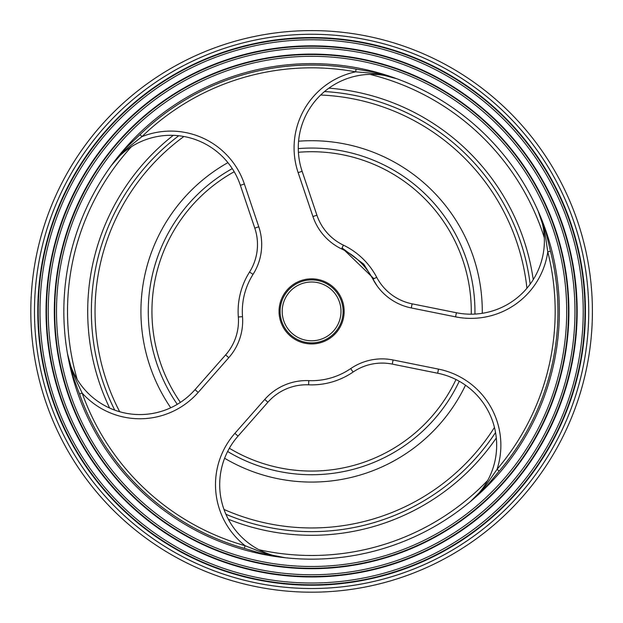 <?xml version="1.0" encoding="UTF-8"?>
<svg xmlns="http://www.w3.org/2000/svg" width="623" height="623" viewBox="0 0 623 623"><rect width="100%" height="100%" fill="white"/><g stroke="black" fill="none" stroke-linecap="round" stroke-linejoin="round"><path stroke-width="0.93" d="M474.921 314.078A163.343 163.343 0 0 0 298.277 148.601A163.343 163.343 0 0 1 474.921 314.078M232.27 168.615A163.343 163.343 0 0 0 177.282 404.335A163.343 163.343 0 0 1 232.27 168.615M227.621 451.488A163.343 163.343 0 0 0 459.252 381.253A163.343 163.343 0 0 1 227.621 451.488M38.758 294.243A273.38 273.38 0 0 1 462.881 83.684A273.38 273.38 0 0 1 433.172 556.261A273.38 273.38 0 0 1 38.758 294.243M38.322 294.212A273.824 273.824 0 0 0 433.367 556.658A273.824 273.824 0 0 0 463.13 83.311A273.824 273.824 0 0 0 38.322 294.212M47.005 294.757A265.125 265.125 0 0 1 458.31 90.561A265.125 265.125 0 0 1 429.496 548.863A265.125 265.125 0 0 1 47.005 294.757M46.561 294.734A265.562 265.562 0 0 0 429.699 549.26A265.562 265.562 0 0 0 458.559 90.195A265.562 265.562 0 0 0 46.561 294.734M40.518 294.352A271.62 271.62 0 0 0 432.385 554.68A271.62 271.62 0 0 0 461.908 85.149A271.62 271.62 0 0 0 40.518 294.352M55.245 295.279A256.863 256.863 0 0 1 453.746 97.437A256.863 256.863 0 0 1 425.828 541.465A256.863 256.863 0 0 1 55.245 295.279M54.808 295.247A257.307 257.307 0 0 0 426.023 541.862A257.307 257.307 0 0 0 453.988 97.071A257.307 257.307 0 0 0 54.808 295.247M48.758 294.874A263.365 263.365 0 0 0 428.717 547.29A263.365 263.365 0 0 0 457.337 92.025A263.365 263.365 0 0 0 48.758 294.874M31.36 293.776A280.802 280.802 0 0 1 329.224 31.15A280.802 280.802 0 0 0 31.36 293.776A280.802 280.802 0 0 0 293.986 591.64A280.802 280.802 0 0 0 591.85 329.014A280.802 280.802 0 0 0 329.224 31.15A280.802 280.802 0 0 0 31.36 293.776A280.802 280.802 0 0 0 293.986 591.64A280.802 280.802 0 0 0 591.85 329.014A280.802 280.802 0 0 0 329.224 31.15M91.807 297.576A220.231 220.231 0 0 1 178.754 135.744A220.231 220.231 0 0 0 114.749 410.136A220.231 220.231 0 0 1 91.807 297.576M324.521 91.542A220.231 220.231 0 0 1 530.15 284.166A220.231 220.231 0 0 0 324.521 91.542A220.231 220.231 0 0 1 530.15 284.166M495.55 432.51A220.231 220.231 0 0 1 225.915 514.271A220.231 220.231 0 0 0 297.786 531.193A220.231 220.231 0 0 1 225.915 514.271M296.057 558.667A247.759 247.759 0 0 1 105.232 174.292A247.759 247.759 0 0 1 533.522 201.221A247.759 247.759 0 0 1 296.057 558.667M298.573 141.211A170.679 170.679 0 0 1 482.272 313.299M465.506 385.201A170.679 170.679 0 0 1 224.623 458.248M170.741 407.769A170.679 170.679 0 0 1 227.925 162.634M57.005 295.388A255.103 255.103 0 0 0 425.042 539.892A255.103 255.103 0 0 0 452.765 98.909A255.103 255.103 0 0 0 57.005 295.388M317.403 282.577A29.398 29.398 0 0 1 333.663 330.829A29.398 29.398 0 0 1 283.745 320.783A29.398 29.398 0 0 1 317.403 282.577M305.395 342.268A31.493 31.493 0 0 0 342.479 317.605A31.493 31.493 0 0 0 317.816 280.521A31.493 31.493 0 0 0 280.732 305.184A31.493 31.493 0 0 0 305.395 342.268M318.026 279.486A32.544 32.544 0 0 0 280.763 321.787A32.544 32.544 0 0 0 336.031 332.908A32.544 32.544 0 0 0 318.026 279.486M283.496 557.554L285.42 557.772A73.491 73.491 0 0 1 238.041 436.116L267.898 402.217A51.444 51.444 0 0 1 308.603 384.819A73.491 73.491 0 0 0 353.085 372.056A51.444 51.444 0 0 1 392.264 364.097L437.673 373.232A73.491 73.491 0 0 1 470.225 501.725L471.704 500.479M538.848 212.661L538.07 210.886A73.491 73.491 0 0 1 456.402 312.746L412.115 303.837A51.444 51.444 0 0 1 376.697 277.282A73.491 73.491 0 0 0 343.405 245.143A51.444 51.444 0 0 1 316.912 215.192L302.124 171.302A73.491 73.491 0 0 1 397.131 78.864L395.309 78.202M112.483 163.966L111.33 165.531A73.491 73.491 0 0 1 240.377 185.327L254.799 228.135A51.444 51.444 0 0 1 249.519 272.08A73.491 73.491 0 0 0 238.329 316.982A51.444 51.444 0 0 1 225.635 354.9L195.022 389.655A73.491 73.491 0 0 1 67.463 353.591L67.502 353.809M538.093 210.956L544.502 229.778L547.781 251.856L550.467 251.178L545.086 228.501M550.475 251.178A246.342 246.342 0 0 1 499.171 471.089L497.061 469.29L484.351 487.638L470.357 501.616M484.312 489.039L499.171 471.081M285.35 557.764L265.842 553.894L245.08 545.701L244.325 548.365L266.652 555.046M71.404 372.141L79.526 393.985L82.143 393.058L72.603 372.881L67.494 353.771M79.526 393.985A246.342 246.342 0 0 0 244.325 548.372M111.377 165.469L124.475 150.509L141.951 136.632L140.019 134.638L123.074 150.641M379.096 73L356.115 69.114L355.616 71.84L377.857 73.67L396.96 78.802M356.122 69.106A246.342 246.342 0 0 0 140.019 134.638M265.842 553.894A4.197 0.973 -79.5 0 0 266.278 554.976A247.759 247.759 0 0 1 71.497 372.515A4.197 0.973 165.7 0 0 72.603 372.881M124.475 150.509A4.197 0.973 40.5 0 0 123.323 150.345A247.759 247.759 0 0 1 378.729 72.899A4.197 0.973 -74.3 0 0 377.857 73.67M544.502 229.778A4.197 0.973 160.5 0 0 545.218 228.859A247.759 247.759 0 0 1 484.585 488.775A4.197 0.973 45.7 0 0 484.351 487.638M456.005 379.524A159.667 159.667 0 0 1 229.365 448.256M180.397 402.388A159.667 159.667 0 0 1 234.201 171.746M298.409 152.269A159.667 159.667 0 0 1 471.253 314.187M588.19 328.78A277.126 277.126 0 0 1 158.258 542.228A277.126 277.126 0 0 1 188.372 63.172A277.126 277.126 0 0 1 588.19 328.78M173.256 135.347A223.906 223.906 0 0 0 109.64 408.057M228.322 519.232A223.906 223.906 0 0 0 496.297 437.969M533.241 279.602A223.906 223.906 0 0 0 328.874 88.155M487.723 480.395A244.091 244.091 0 0 1 259.012 549.751M77.182 379.415A244.091 244.091 0 0 1 131.476 146.67M369.906 74.371A244.091 244.091 0 0 1 544.323 237.76M178.754 135.744A220.231 220.231 0 0 0 114.749 410.136M494.46 427.425A216.563 216.563 0 0 1 223.992 509.443M119.694 411.741A216.563 216.563 0 0 1 183.902 136.492M320.658 95.023A216.563 216.563 0 0 1 526.926 288.247M350.71 368.59A69.293 69.293 0 0 1 308.774 380.63A55.642 55.642 0 0 0 264.744 399.444L267.898 402.217A51.444 51.444 0 0 1 308.603 384.819A73.491 73.491 0 0 0 353.085 372.056A51.444 51.444 0 0 1 392.264 364.097L393.09 359.977A55.642 55.642 0 0 0 350.71 368.59L353.085 372.056M341.583 248.927A69.293 69.293 0 0 1 372.975 279.229A55.642 55.642 0 0 0 411.289 307.949L412.115 303.837A51.444 51.444 0 0 1 376.697 277.282A73.491 73.491 0 0 0 343.405 245.143A51.444 51.444 0 0 1 316.912 215.192L312.933 216.531A55.642 55.642 0 0 0 341.583 248.927L343.405 245.143M242.518 316.663A69.293 69.293 0 0 1 253.063 274.33A55.642 55.642 0 0 0 258.779 226.788L254.799 228.135A51.444 51.444 0 0 1 249.519 272.08A73.491 73.491 0 0 0 238.329 316.982A51.444 51.444 0 0 1 225.635 354.9L228.789 357.672A55.642 55.642 0 0 0 242.518 316.663L238.329 316.982M111.33 165.531A73.491 73.491 0 0 1 240.377 185.327L244.356 183.98A77.688 77.688 0 0 0 141.951 136.632A243.562 243.562 0 0 1 355.616 71.84A77.688 77.688 0 0 0 298.144 172.641L302.124 171.302A73.491 73.491 0 0 1 397.131 78.864M538.07 210.886A73.491 73.491 0 0 1 456.402 312.746L455.569 316.858A77.688 77.688 0 0 0 547.781 251.856A243.562 243.562 0 0 1 497.061 469.29A77.688 77.688 0 0 0 438.499 369.112L437.673 373.232A73.491 73.491 0 0 1 470.225 501.725M285.42 557.772A73.491 73.491 0 0 1 238.041 436.116L234.887 433.343A77.688 77.688 0 0 0 245.08 545.701A243.562 243.562 0 0 1 82.143 393.058A77.688 77.688 0 0 0 198.176 392.428L195.022 389.655A73.491 73.491 0 0 1 67.463 353.591M411.289 307.949L455.569 316.858M372.975 279.229L376.697 277.282M298.144 172.641L312.933 216.531M258.779 226.788L244.356 183.98M253.063 274.33L249.519 272.08M198.176 392.428L228.789 357.672M264.744 399.444L234.887 433.343M308.774 380.63L308.603 384.819M438.499 369.112L393.09 359.977M373.94 278.722L342.058 247.946L363.832 264.238L377.351 286.253M470.396 501.585L471.697 500.495M396.921 78.786L395.325 78.202"/></g></svg>
